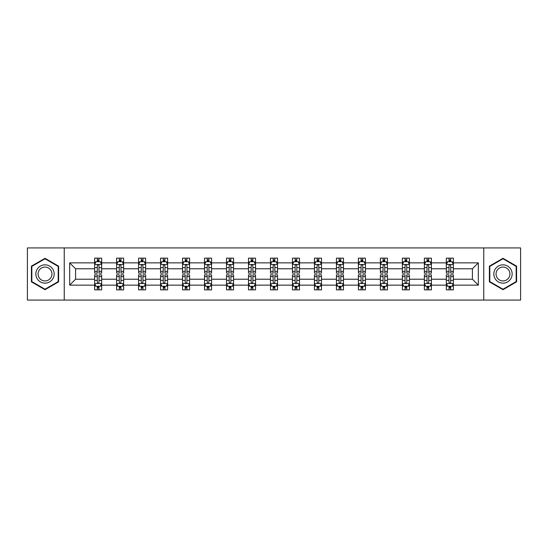 <?xml version="1.0" encoding="UTF-8"?>
<svg xmlns="http://www.w3.org/2000/svg" width="548" height="548" viewBox="0 0 548 548"><rect width="100%" height="100%" fill="white"/><g stroke="black" fill="none" stroke-linecap="round" stroke-linejoin="round"><path stroke-width="0.82" d="M483.754 247.929L27.4 247.929L27.4 300.071L520.6 300.071L520.6 247.929L483.754 247.929L483.754 300.071M453.381 285.131L453.381 279.213L472.41 279.213L478.329 285.131L453.381 285.131L453.381 289.851L450.709 289.851L450.709 286.262M64.246 300.071L64.246 247.929M446.339 285.131L431.399 285.131L431.399 279.213L446.339 279.213L446.339 289.851L453.381 289.851L453.381 286.09L452.059 286.09M431.399 285.131L431.399 289.851L428.721 289.851L428.721 286.262M424.358 285.131L409.418 285.131L409.418 279.213L424.358 279.213L424.358 289.851L431.399 289.851L431.399 286.09L430.077 286.09M409.418 285.131L409.418 289.851L406.739 289.851L406.739 286.262M402.376 285.131L387.436 285.131L387.436 279.213L402.376 279.213L402.376 289.851L409.418 289.851L409.418 286.09L408.096 286.09M387.436 285.131L387.436 289.851L384.758 289.851L384.758 286.262M380.387 285.131L365.454 285.131L365.454 279.213L380.387 279.213L380.387 289.851L387.436 289.851L387.436 286.09L386.114 286.09M365.454 285.131L365.454 289.851L362.776 289.851L362.776 286.262M358.406 285.131L343.473 285.131L343.473 279.213L358.406 279.213L358.406 289.851L365.454 289.851L365.454 286.09L364.125 286.09M343.473 285.131L343.473 289.851L340.794 289.851L340.794 286.262M336.424 285.131L321.491 285.131L321.491 279.213L336.424 279.213L336.424 289.851L343.473 289.851L343.473 286.09L342.144 286.09M321.491 285.131L321.491 289.851L318.813 289.851L318.813 286.262M314.442 285.131L299.503 285.131L299.503 279.213L314.442 279.213L314.442 289.851L321.491 289.851L321.491 286.09L320.162 286.09M299.503 285.131L299.503 289.851L296.831 289.851L296.831 286.262M292.461 285.131L277.521 285.131L277.521 279.213L292.461 279.213L292.461 289.851L299.503 289.851L299.503 286.09L298.181 286.09M277.521 285.131L277.521 289.851L274.843 289.851L274.843 286.262M270.479 285.131L255.539 285.131L255.539 279.213L270.479 279.213L270.479 289.851L277.521 289.851L277.521 286.09L276.199 286.09M255.539 285.131L255.539 289.851L252.861 289.851L252.861 286.262M248.497 285.131L233.558 285.131L233.558 279.213L248.497 279.213L248.497 289.851L255.539 289.851L255.539 286.09L254.217 286.09M233.558 285.131L233.558 289.851L230.879 289.851L230.879 286.262M226.509 285.131L211.576 285.131L211.576 279.213L226.509 279.213L226.509 289.851L233.558 289.851L233.558 286.09L232.236 286.09M211.576 285.131L211.576 289.851L208.898 289.851L208.898 286.262M204.527 285.131L189.594 285.131L189.594 279.213L204.527 279.213L204.527 289.851L211.576 289.851L211.576 286.09L210.247 286.09M189.594 285.131L189.594 289.851L186.916 289.851L186.916 286.262M182.546 285.131L167.613 285.131L167.613 279.213L182.546 279.213L182.546 289.851L189.594 289.851L189.594 286.09L188.265 286.09M167.613 285.131L167.613 289.851L164.934 289.851L164.934 286.262M160.564 285.131L145.624 285.131L145.624 279.213L160.564 279.213L160.564 289.851L167.613 289.851L167.613 286.09L166.284 286.09M145.624 285.131L145.624 289.851L142.953 289.851L142.953 286.262M138.582 285.131L123.643 285.131L123.643 279.213L138.582 279.213L138.582 289.851L145.624 289.851L145.624 286.09L144.302 286.09M123.643 285.131L123.643 289.851L120.964 289.851L120.964 286.262M116.601 285.131L101.661 285.131L101.661 279.213L116.601 279.213L116.601 289.851L123.643 289.851L123.643 286.09L122.32 286.09M101.661 285.131L101.661 289.851L98.983 289.851L98.983 286.262M94.619 285.131L69.671 285.131L69.671 262.869L94.619 262.869L94.619 268.787L75.59 268.787L75.59 279.213L94.619 279.213L94.619 289.851L101.661 289.851L101.661 286.09L100.339 286.09M95.941 261.91L94.619 261.91L94.619 258.149L94.619 262.869M94.619 258.149L101.661 258.149L101.661 262.869L116.601 262.869L116.601 258.149L123.643 258.149L123.643 262.869L138.582 262.869L138.582 258.149L145.624 258.149L145.624 262.869L160.564 262.869L160.564 258.149L167.613 258.149L167.613 262.869L182.546 262.869L182.546 258.149L189.594 258.149L189.594 262.869L204.527 262.869L204.527 258.149L211.576 258.149L211.576 262.869L226.509 262.869L226.509 258.149L233.558 258.149L233.558 262.869L248.497 262.869L248.497 258.149L255.539 258.149L255.539 262.869L270.479 262.869L270.479 258.149L277.521 258.149L277.521 262.869L292.461 262.869L292.461 258.149L299.503 258.149L299.503 262.869L314.442 262.869L314.442 258.149L321.491 258.149L321.491 262.869L336.424 262.869L336.424 258.149L343.473 258.149L343.473 262.869L358.406 262.869L358.406 258.149L365.454 258.149L365.454 262.869L380.387 262.869L380.387 258.149L387.436 258.149L387.436 262.869L402.376 262.869L402.376 258.149L409.418 258.149L409.418 262.869L424.358 262.869L424.358 258.149L431.399 258.149L431.399 262.869L446.339 262.869L446.339 258.149L453.381 258.149L453.381 262.869L478.329 262.869L478.329 285.131M446.339 262.869L446.339 268.787L431.399 268.787L431.399 262.869M424.358 262.869L424.358 268.787L409.418 268.787L409.418 262.869M402.376 262.869L402.376 268.787L387.436 268.787L387.436 262.869M380.387 262.869L380.387 268.787L365.454 268.787L365.454 262.869M358.406 262.869L358.406 268.787L343.473 268.787L343.473 262.869M336.424 262.869L336.424 268.787L321.491 268.787L321.491 262.869M314.442 262.869L314.442 268.787L299.503 268.787L299.503 262.869M292.461 262.869L292.461 268.787L277.521 268.787L277.521 262.869M270.479 262.869L270.479 268.787L255.539 268.787L255.539 262.869M248.497 262.869L248.497 268.787L233.558 268.787L233.558 262.869M226.509 262.869L226.509 268.787L211.576 268.787L211.576 262.869M204.527 262.869L204.527 268.787L189.594 268.787L189.594 262.869M182.546 262.869L182.546 268.787L167.613 268.787L167.613 262.869M160.564 262.869L160.564 268.787L145.624 268.787L145.624 262.869M138.582 262.869L138.582 268.787L123.643 268.787L123.643 262.869M116.601 262.869L116.601 268.787L101.661 268.787L101.661 262.869M69.671 262.869L75.59 268.787M472.41 279.213L472.41 268.787L453.381 268.787L453.381 262.869M449.018 261.67L450.709 261.67M427.036 261.67L428.721 261.67M405.047 261.67L406.739 261.67M383.066 261.67L384.758 261.67M361.084 261.67L362.776 261.67M339.102 261.67L340.794 261.67M317.121 261.67L318.813 261.67M295.139 261.67L296.831 261.67M273.157 261.67L274.843 261.67M251.169 261.67L252.861 261.67M229.187 261.67L230.879 261.67M207.206 261.67L208.898 261.67M185.224 261.67L186.916 261.67M163.242 261.67L164.934 261.67M141.261 261.67L142.953 261.67M119.279 261.67L120.964 261.67M97.291 261.67L98.983 261.67M97.291 286.33L98.983 286.33M119.279 286.33L120.964 286.33M141.261 286.33L142.953 286.33M163.242 286.33L164.934 286.33M185.224 286.33L186.916 286.33M207.206 286.33L208.898 286.33M229.187 286.33L230.879 286.33M251.169 286.33L252.861 286.33M273.157 286.33L274.843 286.33M295.139 286.33L296.831 286.33M317.121 286.33L318.813 286.33M339.102 286.33L340.794 286.33M361.084 286.33L362.776 286.33M383.066 286.33L384.758 286.33M405.047 286.33L406.739 286.33M427.036 286.33L428.721 286.33M449.018 286.33L450.709 286.33M75.59 279.213L69.671 285.131M478.329 262.869L472.41 268.787M58.615 266.15L45.011 258.3L31.414 266.15L31.414 281.85L45.011 289.7L58.615 281.85L58.615 266.15M489.385 266.15L489.385 281.85L502.989 289.7L516.586 281.85L516.586 266.15L502.989 258.3L489.385 266.15M98.983 259.978L97.291 259.978M94.619 271.39L94.619 273.157L97.291 273.157L97.291 271.39L94.619 271.39L94.619 268.787M101.661 268.787L101.661 273.157L98.983 273.157L98.983 265.616C98.421 264.526 97.859 264.526 97.291 265.616L97.291 271.39M100.339 261.91L101.661 261.91L101.661 258.149L98.983 258.149L101.661 258.149M101.661 264.561L100.25 261.739L96.023 261.739L94.619 264.561M97.291 261.739L97.291 258.149M98.983 258.149L98.983 261.739M97.291 288.022L98.983 288.022M101.661 276.61L101.661 274.843L98.983 274.843L98.983 276.61L101.661 276.61L101.661 279.213M94.619 279.213L94.619 274.843L97.291 274.843L97.291 282.384C97.859 283.474 98.421 283.474 98.983 282.384L98.983 276.61M95.941 286.09L94.619 286.09L94.619 289.851L97.291 289.851L97.291 286.262M94.619 283.439L96.023 286.262L100.25 286.262L101.661 283.439M120.964 259.978L119.279 259.978M117.923 261.91L116.601 261.91L116.601 258.149L119.279 258.149L116.601 258.149M116.601 271.39L116.601 273.157L119.279 273.157L119.279 271.39L116.601 271.39L116.601 268.787M123.643 268.787L123.643 273.157L120.964 273.157L120.964 265.616C120.402 264.526 119.841 264.526 119.279 265.616L119.279 271.39M122.32 261.91L123.643 261.91L123.643 258.149L120.964 258.149L123.643 258.149M123.643 264.561L122.238 261.739L118.005 261.739L116.601 264.561M119.279 261.739L119.279 258.149M120.964 258.149L120.964 261.739M142.953 259.978L141.261 259.978M139.904 261.91L138.582 261.91L138.582 258.149L141.261 258.149L138.582 258.149M138.582 271.39L138.582 273.157L141.261 273.157L141.261 271.39L138.582 271.39L138.582 268.787M145.624 268.787L145.624 273.157L142.953 273.157L142.953 265.616C142.384 264.526 141.822 264.526 141.261 265.616L141.261 271.39M144.302 261.91L145.624 261.91L145.624 258.149L142.953 258.149L145.624 258.149M145.624 264.561L144.22 261.739L139.993 261.739L138.582 264.561M141.261 261.739L141.261 258.149M142.953 258.149L142.953 261.739M119.279 288.022L120.964 288.022M123.643 276.61L123.643 274.843L120.964 274.843L120.964 276.61L123.643 276.61L123.643 279.213M116.601 279.213L116.601 274.843L119.279 274.843L119.279 282.384C119.841 283.474 120.402 283.474 120.964 282.384L120.964 276.61M117.923 286.09L116.601 286.09L116.601 289.851L119.279 289.851L119.279 286.262M116.601 283.439L118.005 286.262L122.238 286.262L123.643 283.439M141.261 288.022L142.953 288.022M145.624 276.61L145.624 274.843L142.953 274.843L142.953 276.61L145.624 276.61L145.624 279.213M138.582 279.213L138.582 274.843L141.261 274.843L141.261 282.384C141.822 283.474 142.384 283.474 142.953 282.384L142.953 276.61M139.904 286.09L138.582 286.09L138.582 289.851L141.261 289.851L141.261 286.262M138.582 283.439L139.993 286.262L144.22 286.262L145.624 283.439M37.079 269.417A9.158 9.158 0 0 0 40.436 281.932A9.158 9.158 0 0 0 52.944 278.583A9.158 9.158 0 0 0 49.594 266.068A9.158 9.158 0 0 0 37.079 269.417M39.011 270.534A6.932 6.932 0 0 0 41.545 280.007A6.932 6.932 0 0 0 51.019 277.466A6.932 6.932 0 0 0 48.484 267.993A6.932 6.932 0 0 0 39.011 270.534M58.191 266.397L58.191 281.604L45.011 289.214L31.839 281.604L31.839 266.397L45.011 258.786L58.191 266.397M495.056 269.417A9.158 9.158 0 0 0 498.406 281.932A9.158 9.158 0 0 0 510.921 278.583A9.158 9.158 0 0 0 507.564 266.068A9.158 9.158 0 0 0 495.056 269.417M496.981 270.534A6.932 6.932 0 0 0 499.516 280.007A6.932 6.932 0 0 0 508.989 277.466A6.932 6.932 0 0 0 506.455 267.993A6.932 6.932 0 0 0 496.981 270.534M516.161 266.397L516.161 281.604L502.989 289.214L489.809 281.604L489.809 266.397L502.989 258.786L516.161 266.397M164.934 259.978L163.242 259.978M161.886 261.91L160.564 261.91L160.564 258.149L163.242 258.149L160.564 258.149M160.564 271.39L160.564 273.157L163.242 273.157L163.242 271.39L160.564 271.39L160.564 268.787M167.613 268.787L167.613 273.157L164.934 273.157L164.934 265.616C164.373 264.526 163.804 264.526 163.242 265.616L163.242 271.39M166.284 261.91L167.613 261.91L167.613 258.149L164.934 258.149L167.613 258.149M167.613 264.561L166.202 261.739L161.975 261.739L160.564 264.561M163.242 261.739L163.242 258.149M164.934 258.149L164.934 261.739M163.242 288.022L164.934 288.022M167.613 276.61L167.613 274.843L164.934 274.843L164.934 276.61L167.613 276.61L167.613 279.213M160.564 279.213L160.564 274.843L163.242 274.843L163.242 282.384C163.804 283.474 164.366 283.474 164.934 282.384L164.934 276.61M161.886 286.09L160.564 286.09L160.564 289.851L163.242 289.851L163.242 286.262M160.564 283.439L161.975 286.262L166.202 286.262L167.613 283.439M186.916 259.978L185.224 259.978M183.875 261.91L182.546 261.91L182.546 258.149L185.224 258.149L182.546 258.149M182.546 271.39L182.546 273.157L185.224 273.157L185.224 271.39L182.546 271.39L182.546 268.787M189.594 268.787L189.594 273.157L186.916 273.157L186.916 265.616C186.354 264.526 185.786 264.526 185.224 265.616L185.224 271.39M188.265 261.91L189.594 261.91L189.594 258.149L186.916 258.149L189.594 258.149M189.594 264.561L188.183 261.739L183.957 261.739L182.546 264.561M185.224 261.739L185.224 258.149M186.916 258.149L186.916 261.739M185.224 288.022L186.916 288.022M189.594 276.61L189.594 274.843L186.916 274.843L186.916 276.61L189.594 276.61L189.594 279.213M182.546 279.213L182.546 274.843L185.224 274.843L185.224 282.384C185.786 283.474 186.347 283.474 186.916 282.384L186.916 276.61M183.875 286.09L182.546 286.09L182.546 289.851L185.224 289.851L185.224 286.262M182.546 283.439L183.957 286.262L188.183 286.262L189.594 283.439M208.898 259.978L207.206 259.978M205.856 261.91L204.527 261.91L204.527 258.149L207.206 258.149L204.527 258.149M204.527 271.39L204.527 273.157L207.206 273.157L207.206 271.39L204.527 271.39L204.527 268.787M211.576 268.787L211.576 273.157L208.898 273.157L208.898 265.616C208.336 264.526 207.774 264.526 207.206 265.616L207.206 271.39M210.247 261.91L211.576 261.91L211.576 258.149L208.898 258.149L211.576 258.149M211.576 264.561L210.165 261.739L205.938 261.739L204.527 264.561M207.206 261.739L207.206 258.149M208.898 258.149L208.898 261.739M207.206 288.022L208.898 288.022M211.576 276.61L211.576 274.843L208.898 274.843L208.898 276.61L211.576 276.61L211.576 279.213M204.527 279.213L204.527 274.843L207.206 274.843L207.206 282.384C207.767 283.474 208.336 283.474 208.898 282.384L208.898 276.61M205.856 286.09L204.527 286.09L204.527 289.851L207.206 289.851L207.206 286.262M204.527 283.439L205.938 286.262L210.165 286.262L211.576 283.439M230.879 259.978L229.187 259.978M227.838 261.91L226.509 261.91L226.509 258.149L229.187 258.149L226.509 258.149M226.509 271.39L226.509 273.157L229.187 273.157L229.187 271.39L226.509 271.39L226.509 268.787M233.558 268.787L233.558 273.157L230.879 273.157L230.879 265.616C230.318 264.526 229.756 264.526 229.187 265.616L229.187 271.39M232.236 261.91L233.558 261.91L233.558 258.149L230.879 258.149L233.558 258.149M233.558 264.561L232.147 261.739L227.92 261.739L226.509 264.561M229.187 261.739L229.187 258.149M230.879 258.149L230.879 261.739M229.187 288.022L230.879 288.022M233.558 276.61L233.558 274.843L230.879 274.843L230.879 276.61L233.558 276.61L233.558 279.213M226.509 279.213L226.509 274.843L229.187 274.843L229.187 282.384C229.749 283.474 230.318 283.474 230.879 282.384L230.879 276.61M227.838 286.09L226.509 286.09L226.509 289.851L229.187 289.851L229.187 286.262M226.509 283.439L227.92 286.262L232.147 286.262L233.558 283.439M252.861 259.978L251.169 259.978M249.82 261.91L248.497 261.91L248.497 258.149L251.169 258.149L248.497 258.149M248.497 271.39L248.497 273.157L251.169 273.157L251.169 271.39L248.497 271.39L248.497 268.787M255.539 268.787L255.539 273.157L252.861 273.157L252.861 265.616C252.299 264.526 251.738 264.526 251.169 265.616L251.169 271.39M254.217 261.91L255.539 261.91L255.539 258.149L252.861 258.149L255.539 258.149M255.539 264.561L254.128 261.739L249.902 261.739L248.497 264.561M251.169 261.739L251.169 258.149M252.861 258.149L252.861 261.739M251.169 288.022L252.861 288.022M255.539 276.61L255.539 274.843L252.861 274.843L252.861 276.61L255.539 276.61L255.539 279.213M248.497 279.213L248.497 274.843L251.169 274.843L251.169 282.384C251.738 283.474 252.299 283.474 252.861 282.384L252.861 276.61M249.82 286.09L248.497 286.09L248.497 289.851L251.169 289.851L251.169 286.262M248.497 283.439L249.902 286.262L254.128 286.262L255.539 283.439M274.843 259.978L273.157 259.978M271.801 261.91L270.479 261.91L270.479 258.149L273.157 258.149L270.479 258.149M270.479 271.39L270.479 273.157L273.157 273.157L273.157 271.39L270.479 271.39L270.479 268.787M277.521 268.787L277.521 273.157L274.843 273.157L274.843 265.616C274.281 264.526 273.719 264.526 273.157 265.616L273.157 271.39M276.199 261.91L277.521 261.91L277.521 258.149L274.843 258.149L277.521 258.149M277.521 264.561L276.117 261.739L271.883 261.739L270.479 264.561M273.157 261.739L273.157 258.149M274.843 258.149L274.843 261.739M273.157 288.022L274.843 288.022M277.521 276.61L277.521 274.843L274.843 274.843L274.843 276.61L277.521 276.61L277.521 279.213M270.479 279.213L270.479 274.843L273.157 274.843L273.157 282.384C273.719 283.474 274.281 283.474 274.843 282.384L274.843 276.61M271.801 286.09L270.479 286.09L270.479 289.851L273.157 289.851L273.157 286.262M270.479 283.439L271.883 286.262L276.117 286.262L277.521 283.439M296.831 259.978L295.139 259.978M293.783 261.91L292.461 261.91L292.461 258.149L295.139 258.149L292.461 258.149M292.461 271.39L292.461 273.157L295.139 273.157L295.139 271.39L292.461 271.39L292.461 268.787M299.503 268.787L299.503 273.157L296.831 273.157L296.831 265.616C296.263 264.526 295.701 264.526 295.139 265.616L295.139 271.39M298.181 261.91L299.503 261.91L299.503 258.149L296.831 258.149L299.503 258.149M299.503 264.561L298.098 261.739L293.872 261.739L292.461 264.561M295.139 261.739L295.139 258.149M296.831 258.149L296.831 261.739M295.139 288.022L296.831 288.022M299.503 276.61L299.503 274.843L296.831 274.843L296.831 276.61L299.503 276.61L299.503 279.213M292.461 279.213L292.461 274.843L295.139 274.843L295.139 282.384C295.701 283.474 296.263 283.474 296.831 282.384L296.831 276.61M293.783 286.09L292.461 286.09L292.461 289.851L295.139 289.851L295.139 286.262M292.461 283.439L293.872 286.262L298.098 286.262L299.503 283.439M318.813 259.978L317.121 259.978M315.764 261.91L314.442 261.91L314.442 258.149L317.121 258.149L314.442 258.149M314.442 271.39L314.442 273.157L317.121 273.157L317.121 271.39L314.442 271.39L314.442 268.787M321.491 268.787L321.491 273.157L318.813 273.157L318.813 265.616C318.251 264.526 317.682 264.526 317.121 265.616L317.121 271.39M320.162 261.91L321.491 261.91L321.491 258.149L318.813 258.149L321.491 258.149M321.491 264.561L320.08 261.739L315.854 261.739L314.442 264.561M317.121 261.739L317.121 258.149M318.813 258.149L318.813 261.739M317.121 288.022L318.813 288.022M321.491 276.61L321.491 274.843L318.813 274.843L318.813 276.61L321.491 276.61L321.491 279.213M314.442 279.213L314.442 274.843L317.121 274.843L317.121 282.384C317.682 283.474 318.244 283.474 318.813 282.384L318.813 276.61M315.764 286.09L314.442 286.09L314.442 289.851L317.121 289.851L317.121 286.262M314.442 283.439L315.854 286.262L320.08 286.262L321.491 283.439M340.794 259.978L339.102 259.978M337.753 261.91L336.424 261.91L336.424 258.149L339.102 258.149L336.424 258.149M336.424 271.39L336.424 273.157L339.102 273.157L339.102 271.39L336.424 271.39L336.424 268.787M343.473 268.787L343.473 273.157L340.794 273.157L340.794 265.616C340.233 264.526 339.664 264.526 339.102 265.616L339.102 271.39M342.144 261.91L343.473 261.91L343.473 258.149L340.794 258.149L343.473 258.149M343.473 264.561L342.062 261.739L337.835 261.739L336.424 264.561M339.102 261.739L339.102 258.149M340.794 258.149L340.794 261.739M339.102 288.022L340.794 288.022M343.473 276.61L343.473 274.843L340.794 274.843L340.794 276.61L343.473 276.61L343.473 279.213M336.424 279.213L336.424 274.843L339.102 274.843L339.102 282.384C339.664 283.474 340.226 283.474 340.794 282.384L340.794 276.61M337.753 286.09L336.424 286.09L336.424 289.851L339.102 289.851L339.102 286.262M336.424 283.439L337.835 286.262L342.062 286.262L343.473 283.439M362.776 259.978L361.084 259.978M359.735 261.91L358.406 261.91L358.406 258.149L361.084 258.149L358.406 258.149M358.406 271.39L358.406 273.157L361.084 273.157L361.084 271.39L358.406 271.39L358.406 268.787M365.454 268.787L365.454 273.157L362.776 273.157L362.776 265.616C362.214 264.526 361.653 264.526 361.084 265.616L361.084 271.39M364.125 261.91L365.454 261.91L365.454 258.149L362.776 258.149L365.454 258.149M365.454 264.561L364.043 261.739L359.817 261.739L358.406 264.561M361.084 261.739L361.084 258.149M362.776 258.149L362.776 261.739M361.084 288.022L362.776 288.022M365.454 276.61L365.454 274.843L362.776 274.843L362.776 276.61L365.454 276.61L365.454 279.213M358.406 279.213L358.406 274.843L361.084 274.843L361.084 282.384C361.646 283.474 362.214 283.474 362.776 282.384L362.776 276.61M359.735 286.09L358.406 286.09L358.406 289.851L361.084 289.851L361.084 286.262M358.406 283.439L359.817 286.262L364.043 286.262L365.454 283.439M384.758 259.978L383.066 259.978M381.716 261.91L380.387 261.91L380.387 258.149L383.066 258.149L380.387 258.149M380.387 271.39L380.387 273.157L383.066 273.157L383.066 271.39L380.387 271.39L380.387 268.787M387.436 268.787L387.436 273.157L384.758 273.157L384.758 265.616C384.196 264.526 383.634 264.526 383.066 265.616L383.066 271.39M386.114 261.91L387.436 261.91L387.436 258.149L384.758 258.149L387.436 258.149M387.436 264.561L386.025 261.739L381.798 261.739L380.387 264.561M383.066 261.739L383.066 258.149M384.758 258.149L384.758 261.739M383.066 288.022L384.758 288.022M387.436 276.61L387.436 274.843L384.758 274.843L384.758 276.61L387.436 276.61L387.436 279.213M380.387 279.213L380.387 274.843L383.066 274.843L383.066 282.384C383.627 283.474 384.196 283.474 384.758 282.384L384.758 276.61M381.716 286.09L380.387 286.09L380.387 289.851L383.066 289.851L383.066 286.262M380.387 283.439L381.798 286.262L386.025 286.262L387.436 283.439M406.739 259.978L405.047 259.978M403.698 261.91L402.376 261.91L402.376 258.149L405.047 258.149L402.376 258.149M402.376 271.39L402.376 273.157L405.047 273.157L405.047 271.39L402.376 271.39L402.376 268.787M409.418 268.787L409.418 273.157L406.739 273.157L406.739 265.616C406.178 264.526 405.616 264.526 405.047 265.616L405.047 271.39M408.096 261.91L409.418 261.91L409.418 258.149L406.739 258.149L409.418 258.149M409.418 264.561L408.007 261.739L403.78 261.739L402.376 264.561M405.047 261.739L405.047 258.149M406.739 258.149L406.739 261.739M405.047 288.022L406.739 288.022M409.418 276.61L409.418 274.843L406.739 274.843L406.739 276.61L409.418 276.61L409.418 279.213M402.376 279.213L402.376 274.843L405.047 274.843L405.047 282.384C405.616 283.474 406.178 283.474 406.739 282.384L406.739 276.61M403.698 286.09L402.376 286.09L402.376 289.851L405.047 289.851L405.047 286.262M402.376 283.439L403.78 286.262L408.007 286.262L409.418 283.439M428.721 259.978L427.036 259.978M425.68 261.91L424.358 261.91L424.358 258.149L427.036 258.149L424.358 258.149M424.358 271.39L424.358 273.157L427.036 273.157L427.036 271.39L424.358 271.39L424.358 268.787M431.399 268.787L431.399 273.157L428.721 273.157L428.721 265.616C428.159 264.526 427.598 264.526 427.036 265.616L427.036 271.39M430.077 261.91L431.399 261.91L431.399 258.149L428.721 258.149L431.399 258.149M431.399 264.561L429.995 261.739L425.762 261.739L424.358 264.561M427.036 261.739L427.036 258.149M428.721 258.149L428.721 261.739M427.036 288.022L428.721 288.022M431.399 276.61L431.399 274.843L428.721 274.843L428.721 276.61L431.399 276.61L431.399 279.213M424.358 279.213L424.358 274.843L427.036 274.843L427.036 282.384C427.598 283.474 428.159 283.474 428.721 282.384L428.721 276.61M425.68 286.09L424.358 286.09L424.358 289.851L427.036 289.851L427.036 286.262M424.358 283.439L425.762 286.262L429.995 286.262L431.399 283.439M450.709 259.978L449.018 259.978M447.661 261.91L446.339 261.91L446.339 258.149L449.018 258.149L446.339 258.149M446.339 271.39L446.339 273.157L449.018 273.157L449.018 271.39L446.339 271.39L446.339 268.787M453.381 268.787L453.381 273.157L450.709 273.157L450.709 265.616C450.141 264.526 449.579 264.526 449.018 265.616L449.018 271.39M452.059 261.91L453.381 261.91L453.381 258.149L450.709 258.149L453.381 258.149M453.381 264.561L451.977 261.739L447.75 261.739L446.339 264.561M449.018 261.739L449.018 258.149M450.709 258.149L450.709 261.739M449.018 288.022L450.709 288.022M453.381 276.61L453.381 274.843L450.709 274.843L450.709 276.61L453.381 276.61L453.381 279.213M446.339 279.213L446.339 274.843L449.018 274.843L449.018 282.384C449.579 283.474 450.141 283.474 450.709 282.384L450.709 276.61M447.661 286.09L446.339 286.09L446.339 289.851L449.018 289.851L449.018 286.262M446.339 283.439L447.75 286.262L451.977 286.262L453.381 283.439M101.627 264.485L94.653 264.485M101.661 271.39L98.983 271.39M97.291 267.609L94.619 267.609M101.661 267.609L98.983 267.609M98.983 260.875L97.291 260.875M94.653 283.515L101.627 283.515M94.619 276.61L97.291 276.61M98.983 280.391L101.661 280.391M94.619 280.391L97.291 280.391M97.291 287.125L98.983 287.125M123.608 264.485L116.635 264.485M123.643 271.39L120.964 271.39M119.279 267.609L116.601 267.609M123.643 267.609L120.964 267.609M120.964 260.875L119.279 260.875M145.59 264.485L138.617 264.485M145.624 271.39L142.953 271.39M141.261 267.609L138.582 267.609M145.624 267.609L142.953 267.609M142.953 260.875L141.261 260.875M116.635 283.515L123.608 283.515M116.601 276.61L119.279 276.61M120.964 280.391L123.643 280.391M116.601 280.391L119.279 280.391M119.279 287.125L120.964 287.125M138.617 283.515L145.59 283.515M138.582 276.61L141.261 276.61M142.953 280.391L145.624 280.391M138.582 280.391L141.261 280.391M141.261 287.125L142.953 287.125M167.572 264.485L160.598 264.485M167.613 271.39L164.934 271.39M163.242 267.609L160.564 267.609M167.613 267.609L164.934 267.609M164.934 260.875L163.242 260.875M160.598 283.515L167.572 283.515M160.564 276.61L163.242 276.61M164.934 280.391L167.613 280.391M160.564 280.391L163.242 280.391M163.242 287.125L164.934 287.125M189.56 264.485L182.58 264.485M189.594 271.39L186.916 271.39M185.224 267.609L182.546 267.609M189.594 267.609L186.916 267.609M186.916 260.875L185.224 260.875M182.58 283.515L189.56 283.515M182.546 276.61L185.224 276.61M186.916 280.391L189.594 280.391M182.546 280.391L185.224 280.391M185.224 287.125L186.916 287.125M211.542 264.485L204.562 264.485M211.576 271.39L208.898 271.39M207.206 267.609L204.527 267.609M211.576 267.609L208.898 267.609M208.898 260.875L207.206 260.875M204.562 283.515L211.542 283.515M204.527 276.61L207.206 276.61M208.898 280.391L211.576 280.391M204.527 280.391L207.206 280.391M207.206 287.125L208.898 287.125M233.523 264.485L226.55 264.485M233.558 271.39L230.879 271.39M229.187 267.609L226.509 267.609M233.558 267.609L230.879 267.609M230.879 260.875L229.187 260.875M226.55 283.515L233.523 283.515M226.509 276.61L229.187 276.61M230.879 280.391L233.558 280.391M226.509 280.391L229.187 280.391M229.187 287.125L230.879 287.125M255.505 264.485L248.532 264.485M255.539 271.39L252.861 271.39M251.169 267.609L248.497 267.609M255.539 267.609L252.861 267.609M252.861 260.875L251.169 260.875M248.532 283.515L255.505 283.515M248.497 276.61L251.169 276.61M252.861 280.391L255.539 280.391M248.497 280.391L251.169 280.391M251.169 287.125L252.861 287.125M277.487 264.485L270.513 264.485M277.521 271.39L274.843 271.39M273.157 267.609L270.479 267.609M277.521 267.609L274.843 267.609M274.843 260.875L273.157 260.875M270.513 283.515L277.487 283.515M270.479 276.61L273.157 276.61M274.843 280.391L277.521 280.391M270.479 280.391L273.157 280.391M273.157 287.125L274.843 287.125M299.468 264.485L292.495 264.485M299.503 271.39L296.831 271.39M295.139 267.609L292.461 267.609M299.503 267.609L296.831 267.609M296.831 260.875L295.139 260.875M292.495 283.515L299.468 283.515M292.461 276.61L295.139 276.61M296.831 280.391L299.503 280.391M292.461 280.391L295.139 280.391M295.139 287.125L296.831 287.125M321.45 264.485L314.477 264.485M321.491 271.39L318.813 271.39M317.121 267.609L314.442 267.609M321.491 267.609L318.813 267.609M318.813 260.875L317.121 260.875M314.477 283.515L321.45 283.515M314.442 276.61L317.121 276.61M318.813 280.391L321.491 280.391M314.442 280.391L317.121 280.391M317.121 287.125L318.813 287.125M343.438 264.485L336.458 264.485M343.473 271.39L340.794 271.39M339.102 267.609L336.424 267.609M343.473 267.609L340.794 267.609M340.794 260.875L339.102 260.875M336.458 283.515L343.438 283.515M336.424 276.61L339.102 276.61M340.794 280.391L343.473 280.391M336.424 280.391L339.102 280.391M339.102 287.125L340.794 287.125M365.42 264.485L358.44 264.485M365.454 271.39L362.776 271.39M361.084 267.609L358.406 267.609M365.454 267.609L362.776 267.609M362.776 260.875L361.084 260.875M358.44 283.515L365.42 283.515M358.406 276.61L361.084 276.61M362.776 280.391L365.454 280.391M358.406 280.391L361.084 280.391M361.084 287.125L362.776 287.125M387.402 264.485L380.428 264.485M387.436 271.39L384.758 271.39M383.066 267.609L380.387 267.609M387.436 267.609L384.758 267.609M384.758 260.875L383.066 260.875M380.428 283.515L387.402 283.515M380.387 276.61L383.066 276.61M384.758 280.391L387.436 280.391M380.387 280.391L383.066 280.391M383.066 287.125L384.758 287.125M409.383 264.485L402.41 264.485M409.418 271.39L406.739 271.39M405.047 267.609L402.376 267.609M409.418 267.609L406.739 267.609M406.739 260.875L405.047 260.875M402.41 283.515L409.383 283.515M402.376 276.61L405.047 276.61M406.739 280.391L409.418 280.391M402.376 280.391L405.047 280.391M405.047 287.125L406.739 287.125M431.365 264.485L424.392 264.485M431.399 271.39L428.721 271.39M427.036 267.609L424.358 267.609M431.399 267.609L428.721 267.609M428.721 260.875L427.036 260.875M424.392 283.515L431.365 283.515M424.358 276.61L427.036 276.61M428.721 280.391L431.399 280.391M424.358 280.391L427.036 280.391M427.036 287.125L428.721 287.125M453.347 264.485L446.373 264.485M453.381 271.39L450.709 271.39M449.018 267.609L446.339 267.609M453.381 267.609L450.709 267.609M450.709 260.875L449.018 260.875M446.373 283.515L453.347 283.515M446.339 276.61L449.018 276.61M450.709 280.391L453.381 280.391M446.339 280.391L449.018 280.391M449.018 287.125L450.709 287.125"/></g></svg>
